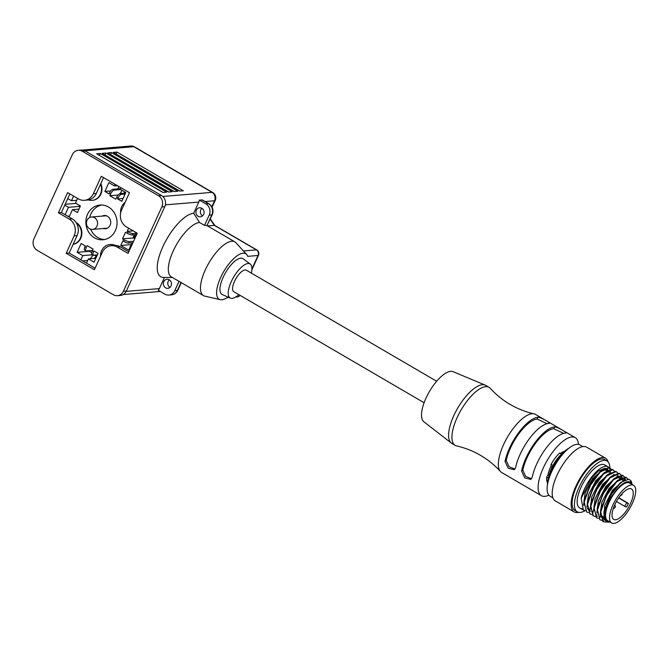 <?xml version="1.0" encoding="UTF-8"?>
<svg xmlns="http://www.w3.org/2000/svg" width="669" height="669" viewBox="0 0 669 669"><rect width="100%" height="100%" fill="white"/><g stroke="black" fill="none" stroke-linecap="round" stroke-linejoin="round"><path stroke-width="1" d="M69.877 193.918L61.397 212.525L72.177 218.813A12.443 11.13 85.2 0 1 77.111 235.613L69.166 253.033L66.206 253.283L94.388 269.724L102.324 252.305A12.443 11.13 -94.8 0 1 111.23 245.707A12.443 11.13 -94.8 0 1 117.284 247.112L128.055 253.4L137.245 233.23L126.474 226.942A12.443 11.13 -94.8 0 1 121.541 210.141L129.477 192.722L101.295 176.282L93.359 193.701L96.319 193.45A12.443 11.13 85.2 0 1 87.413 200.048L84.453 200.299A12.443 11.13 -94.8 0 0 93.359 193.701M69.166 253.033L95.098 268.16M77.111 235.613L74.142 235.864L66.206 253.283M61.397 212.525L58.437 212.775L69.208 219.064L72.177 218.813M84.453 200.299A12.443 11.13 -94.8 0 1 78.398 198.894L67.628 192.605L58.437 212.775M103.553 177.594L96.319 193.45M111.23 245.707L114.198 245.464A12.443 11.13 85.2 0 1 120.244 246.861L128.766 251.837M158.528 195.749L161.488 195.499L85.239 151.01L82.279 151.253A8.296 7.418 -94.8 0 0 78.248 150.324A8.296 7.418 -94.8 0 0 72.302 154.723L33.868 239.05A8.296 7.418 -94.8 0 0 37.163 250.256L113.404 294.753A8.296 7.418 -94.8 0 0 117.443 295.681A8.296 7.418 -94.8 0 0 123.38 291.283L161.814 206.955A8.296 7.418 -94.8 0 0 158.528 195.749L82.279 151.253M123.38 291.283L126.341 291.04L164.775 206.704L161.814 206.955M126.341 291.04A8.296 7.418 85.2 0 1 120.403 295.439L117.443 295.681M78.248 150.324L81.208 150.073A8.296 7.418 85.2 0 1 85.239 151.01M161.488 195.499A8.296 7.418 85.2 0 1 164.775 206.704M74.142 235.864A12.443 11.13 -94.8 0 0 69.208 219.064M424.104 402.738L233.79 291.692A12.443 4.725 -59.7 0 1 235.404 279.592A12.443 4.725 -59.7 0 1 245.448 269.933A12.443 4.725 -59.7 0 1 246.343 270.192L436.648 381.246M212.123 207.223L215.217 200.441A6.222 6.222 0 0 0 212.683 192.488L212.683 192.488A6.222 2.358 120.3 0 0 212.056 192.363A6.222 5.561 85.2 0 1 214.841 196.025A6.222 5.561 85.2 0 1 214.523 200.767L211.822 206.679M251.87 269.824L258.502 255.265A4.148 4.148 0 0 0 256.821 249.963L256.821 249.963A4.148 1.572 120.3 0 0 256.403 249.88A4.148 3.713 85.2 0 1 258.259 252.322A4.148 3.713 85.2 0 1 258.042 255.483L247.714 256.344A26.342 9.993 -59.7 0 0 246.644 254.488L242.145 249.562M238.8 294.611A19.702 7.476 -59.7 0 1 232.126 298.357A19.702 7.476 -59.7 0 1 230.429 298.106A19.702 7.476 -59.7 0 1 232.176 279.793A19.702 7.476 -59.7 0 1 248.007 263.519A19.702 7.476 -59.7 0 1 250.273 264.104A19.702 7.476 -59.7 0 1 251.343 273.111M230.429 298.106L222.3 294.561A20.739 7.869 -59.7 0 1 224.132 275.285A20.739 7.869 -59.7 0 1 240.798 258.159A20.739 7.869 -59.7 0 1 243.19 258.769L250.273 264.104M227.978 297.044A26.342 9.993 -59.7 0 1 221.832 299.771A26.342 9.993 -59.7 0 1 220.277 299.679A26.342 9.993 -59.7 0 1 221.464 275.82A26.342 9.993 -59.7 0 1 243.056 253.208A26.342 9.993 -59.7 0 1 246.644 254.488M220.277 299.679L204.814 296.141A31.117 11.808 -59.7 0 1 203.501 295.623A31.117 11.808 -59.7 0 1 207.039 266.337A31.117 11.808 -59.7 0 1 231.717 241.25A31.117 11.808 -59.7 0 1 234.861 241.877A31.117 11.808 -59.7 0 1 235.956 242.763L242.145 249.554M206.905 225.654L211.797 214.908A4.148 0.987 24.5 0 0 212.257 214.69L206.905 225.654A31.117 11.808 120.3 0 0 204.53 225.386L199.554 222.484L193.692 213.26L198.785 202.08A6.222 5.561 -94.8 0 0 199.337 200.081L202.389 199.972M203.501 295.623L171.339 276.857A31.117 11.808 -59.7 0 1 174.877 247.572A31.117 11.808 -59.7 0 1 199.554 222.484M118.865 186.534L117.786 188.901M75.789 203.251L80.347 206.119M91.678 252.648L89.353 251.293L89.629 250.683M100.609 184.05L100.994 185.355A11.616 10.386 85.2 0 1 92.088 200.365A11.616 10.386 85.2 0 1 88.367 199.922M73.122 244.352L74.284 243.951A11.616 10.386 -94.8 0 0 81.359 234.359A11.616 10.386 -94.8 0 0 76.375 223.02M125.095 202.347A11.616 10.386 -94.8 0 0 120.621 212.968M100.492 256.319A11.616 10.386 85.2 0 1 109.917 244.545A11.616 10.386 85.2 0 1 114.759 245.431M89.688 217.509A17.427 15.579 85.2 0 1 90.875 214.013A17.427 15.579 85.2 0 1 101.688 205.007M104.573 239.535A17.427 15.579 85.2 0 1 90.666 229.208M102.223 216.104A6.64 5.937 85.2 0 1 104.247 215.518A6.64 5.937 85.2 0 1 109.699 218.504A6.64 5.937 85.2 0 1 110.101 225.227A6.64 5.937 85.2 0 1 105.351 228.748A6.64 5.937 85.2 0 1 103.252 228.505M100.894 183.415L101.454 185.321A11.616 10.386 85.2 0 1 92.548 200.324A11.616 10.386 85.2 0 1 92.314 200.34M73.055 244.503L74.752 243.917A11.616 10.386 -94.8 0 0 81.861 233.899A11.616 10.386 -94.8 0 0 76.174 222.56A11.616 10.386 -94.8 0 0 76.032 222.476M110.151 244.528A11.616 10.386 85.2 0 1 110.377 244.503A11.616 10.386 85.2 0 1 115.302 245.431M115.386 230.537A17.427 15.579 85.2 0 1 102.909 239.778A17.427 15.579 85.2 0 1 88.584 231.951A17.427 15.579 85.2 0 1 87.539 214.289A17.427 15.579 85.2 0 1 100.016 205.048A17.427 15.579 85.2 0 1 114.349 212.876A17.427 15.579 85.2 0 1 115.386 230.537M133.591 241.258L129.326 241.618A4.148 0.987 -155.5 0 1 124.158 239.837L122.502 238.866L125.513 232.268L127.169 233.238A4.148 0.987 24.5 0 0 132.337 235.011L135.715 234.735M132.203 244.294L131.534 243.909L128.699 250.139L120.738 245.498L122.828 240.915L123.489 241.3A4.148 0.987 24.5 0 0 128.657 243.081L132.922 242.73M136.384 233.264L133.006 233.548A4.148 0.987 -155.5 0 1 127.838 231.767L127.177 231.382L128.624 228.196M92.464 250.449L86.46 250.95A4.148 1.572 -59.7 0 1 86.042 250.867A4.148 1.572 -59.7 0 1 86.284 247.438L84.955 246.669A4.148 1.572 120.3 0 0 84.712 250.097L86.042 250.867M97.356 254.906L93.752 255.207A4.148 1.572 -59.7 0 1 93.334 255.123A4.148 1.572 -59.7 0 1 93.576 251.695L92.247 250.917A4.148 1.572 120.3 0 0 92.013 254.345L93.334 255.123M125.513 193.124L120.169 193.567A4.148 1.572 120.3 0 0 116.649 197.388L115.812 199.22L109.841 195.741L110.678 193.901A4.148 1.572 -59.7 0 1 114.198 190.088L120.696 189.544M120.855 187.688L120.152 189.227L125.789 192.513L121.783 201.31L117.635 198.894L117.97 198.158A4.148 1.572 -59.7 0 1 121.49 194.336L125.095 194.043M120.403 188.683L112.877 189.31A4.148 1.572 120.3 0 0 109.348 193.132L109.014 193.868L104.874 191.443L108.88 182.645L114.516 185.932L117.426 185.689M136.576 232.845L134.377 237.671L135.046 238.064M115.219 184.401L114.516 185.932M67.761 198.568L71.474 200.733L73.59 196.084M77.571 198.409L75.455 203.058L80.422 205.96L77.42 212.558L72.444 209.656L69.091 217.015M65.11 214.69L68.464 207.331L80.247 206.353M64.751 205.166L68.464 207.331M80.84 259.84L82.772 255.6L92.732 254.772M84.955 246.669L85.289 245.933L81.141 243.516L77.136 252.313L82.772 255.6M92.247 250.917L93.083 249.085L87.121 245.607L86.284 247.438M86.477 263.134L88.408 258.895L94.045 262.181L98.05 253.375L93.911 250.959L93.576 251.695M163.169 192.463L99.288 155.333M168.73 192.003L104.841 154.874M174.283 191.535L110.402 154.405M179.836 191.075L115.954 153.945M100.35 153.485L96.645 153.795L162.952 192.48L166.648 192.17L100.35 153.485L99.514 155.317M105.903 153.017L102.198 153.326L168.504 192.02L172.209 191.71L105.903 153.017L105.066 154.848M111.455 152.557L107.759 152.867L174.057 191.551L177.762 191.242L111.455 152.557L110.619 154.388M117.016 152.089L113.312 152.398L179.61 191.091L183.314 190.782L117.016 152.089L116.18 153.92M180.998 282.494L177.377 290.438A8.296 7.418 85.2 0 1 171.44 294.837C174.375 294.477 176.507 292.938 177.837 290.221A4.148 0.987 -155.5 0 1 177.377 290.438L174.785 290.655A8.296 7.418 -94.8 0 1 168.847 295.054A8.296 7.418 -94.8 0 1 164.817 294.117L158.227 290.279A6.222 5.561 -94.8 0 0 159.347 288.607L164.432 277.459M172.443 277.501L163.738 277.459A36.302 13.773 -59.7 0 1 163.194 245.975A36.302 13.773 -59.7 0 1 193.692 213.26M82.655 260.902L87.681 260.484M65.152 204.296L75.714 203.409M109.841 195.741L118.104 195.047M122.502 238.866L133.574 237.947M131.534 243.909L132.412 243.834M120.738 245.498L131.208 244.62M127.177 231.382L133.215 230.88M88.408 258.895L95.826 258.267M77.136 252.313L89.353 251.293M71.474 200.733L76.709 200.299M72.444 209.656L78.984 209.113M67.72 216.212L69.526 216.062M117.635 198.894L123.088 198.442M104.874 191.443L110.678 190.966M94.53 217.701A6.222 5.561 -94.8 0 0 91.502 216.999A6.222 5.561 -94.8 0 0 86.552 221.932A6.222 5.561 -94.8 0 0 89.512 228.698A6.222 5.561 -94.8 0 0 92.539 229.4A6.222 5.561 -94.8 0 0 97.49 224.475A6.222 5.561 -94.8 0 0 94.53 217.701M134.795 238.616A4.148 0.987 -155.5 0 1 133.909 238.139L133.081 237.662L134.369 234.844M135.447 235.321A4.148 0.987 -155.5 0 1 135.247 235.212L134.594 234.827M94.304 258.401A4.148 1.572 -59.7 0 1 96.629 256.503M90.541 258.711A4.148 1.572 -59.7 0 1 93.417 255.165M122.109 190.364A4.148 1.572 120.3 0 0 120.596 192.772L120.236 193.558M124.769 191.911A4.148 1.572 120.3 0 0 123.807 193.266M258.502 255.265A4.148 0.987 -155.5 0 1 258.042 255.483L251.912 268.938M256.821 249.963L214.699 225.386L207.457 225.879M215.217 200.441A6.222 1.48 -155.5 0 1 214.523 200.767L205.099 201.553M212.683 192.488L134.452 146.829A6.222 2.358 120.3 0 0 133.817 146.703L212.056 192.363L162.801 196.477M169.324 279.809A4.566 4.081 -94.8 0 0 168.212 281.306A4.566 4.081 -94.8 0 0 169.959 287.427M202.54 215.928A4.566 4.081 85.2 0 1 200.8 209.807A4.566 4.081 85.2 0 1 201.904 208.31M203.644 214.431A4.566 4.081 85.2 0 1 200.382 216.848A4.566 4.081 85.2 0 1 196.627 214.799A4.566 4.081 85.2 0 1 196.352 210.175A4.566 4.081 85.2 0 1 199.621 207.758A4.566 4.081 85.2 0 1 203.376 209.807A4.566 4.081 85.2 0 1 203.644 214.431M204.53 225.386L209.205 215.125A8.296 7.418 -94.8 0 0 205.918 203.92L199.337 200.081M171.063 285.931A4.566 4.081 -94.8 0 0 170.787 281.306A4.566 4.081 -94.8 0 0 167.041 279.257A4.566 4.081 -94.8 0 0 163.771 281.674A4.566 4.081 -94.8 0 0 164.039 286.299A4.566 4.081 -94.8 0 0 167.794 288.347A4.566 4.081 -94.8 0 0 171.063 285.931M174.785 290.655L179.024 281.348M541.38 495.679L501.599 472.465A33.601 12.753 -59.7 0 1 500.404 471.486A33.601 12.753 -59.7 0 1 512.872 428.921A33.601 12.753 -59.7 0 1 534.038 413.852A33.601 12.753 -59.7 0 1 535.476 414.412L575.256 437.626A33.601 12.753 120.3 0 0 552.653 452.135A33.601 12.753 120.3 0 0 541.38 495.679A33.601 12.753 120.3 0 0 548.839 495.16M625.59 504.643A2.074 0.786 120.3 0 0 625.314 506.676A2.074 0.786 120.3 0 0 625.373 506.701L626.485 507.052A17.628 6.69 120.3 0 0 627.514 505.246A17.628 6.69 120.3 0 0 628.45 503.406L627.338 503.063A2.074 0.786 120.3 0 0 625.59 504.643M624.018 480.25L612.495 490.193L604.759 505.312L603.881 518.107M604.174 510.731L613.155 490.578L620.372 482.834M603.982 468.676L592.6 478.586L585.082 493.053L583.602 505.329M584.146 499.977L593.269 478.971L600.57 471.16M607.301 470.608L595.92 480.518L588.411 494.976L586.914 507.244M587.315 508.44L589.088 510.547M593.545 511.233L591.664 511.459M590.401 511.233L587.307 505.915M587.449 501.976L596.581 480.911L603.873 473.108M610.605 472.548L599.232 482.458L591.739 496.858L590.225 509.193M593.069 512.864L590.618 507.821M593.763 516.05L592.96 515.682L590.593 504.844L590.903 502.996L599.892 482.842L607.209 475.023M613.933 474.48L602.543 484.389L595.042 498.84L593.545 511.116M596.062 514.595L596.999 514.879M594.08 505.848L603.212 484.774L610.504 476.98M617.236 476.42L605.863 486.321L598.345 500.797L596.857 513.064M599.374 516.527L600.319 516.811M601.381 516.878L602.836 516.652M600.871 515.498L603.522 517.045L601.607 517.271M600.352 517.037L599.7 516.736M599.775 519.654L597.225 508.708L597.534 506.859L606.524 486.714L613.841 478.895M620.564 478.352L609.175 488.261L601.782 502.386L600.177 514.988M600.578 516.184L603.003 518.667L600.561 513.658M602.694 518.458L604.057 518.801M603.714 521.853L602.903 521.486L600.536 510.648L600.854 508.8L609.844 488.646L617.127 480.852M605.236 468.409L606.055 468.668L604.968 468.543M603.338 469.504L607.36 469.329L608.23 470.123M608.673 470.884L609.091 472.264M608.681 472.021A22.403 8.505 120.3 0 0 608.338 470.926M607.996 470.24A22.403 8.505 120.3 0 0 607.051 469.178M610.011 470.876L608.288 470.474M618.365 477.674L618.131 476.754M617.303 475.141L618.181 475.927M618.624 476.688L619.034 478.067M621.685 479.614L621.451 478.686M621.175 478.017L620.272 476.897M619.954 476.688L618.231 476.286M616.601 477.24L620.615 477.072L621.493 477.858M621.936 478.619L622.346 479.999M624.587 480.166L623.583 478.837M619.904 479.188L623.934 479.004L621.551 478.218M548.68 476.838A19.911 7.56 -59.7 0 1 552.929 465.524A19.911 7.56 -59.7 0 1 562.445 453.248M552.887 497.828L550.002 496.139A29.662 11.256 -59.7 0 1 554.584 465.975A29.662 11.256 -59.7 0 1 578.994 444.509A29.662 11.256 -59.7 0 1 579.898 444.902L582.791 446.591M578.56 512.32A31.117 11.808 -59.7 0 1 574.136 511.902A31.117 11.808 -59.7 0 1 578.284 481.454A31.117 11.808 -59.7 0 1 605.495 458.156A31.117 11.808 -59.7 0 1 608.037 461.811M574.136 511.902L555.237 500.88A31.117 11.808 -59.7 0 1 559.384 470.424A31.117 11.808 -59.7 0 1 586.596 447.135L605.495 458.156M554.618 426.897A33.601 12.753 -59.7 0 0 535.417 442.075A33.601 12.753 -59.7 0 0 521.603 471.06L524.772 477.942L530.91 479.422L532.206 477.256A33.601 12.753 -59.7 0 1 546.021 448.272A33.601 12.753 -59.7 0 1 565.221 433.086C568.968 433.52 557.929 427.081 554.618 426.897L553.781 428.729L563.633 433.361M538.043 417.222A33.601 12.753 -59.7 0 0 518.835 432.408A33.601 12.753 -59.7 0 0 505.028 461.393L508.197 468.267L514.336 469.747L515.632 467.581A33.601 12.753 -59.7 0 1 529.447 438.596A33.601 12.753 -59.7 0 1 548.647 423.41C552.393 423.853 541.355 417.414 538.043 417.222L537.207 419.053L547.058 423.694M534.038 413.852C525.709 411.987 517.756 408.851 510.179 404.461C502.628 400.029 495.988 394.643 490.26 388.313A33.601 12.753 120.3 0 0 489.064 387.334A33.601 12.753 120.3 0 0 466.46 401.843A33.601 12.753 120.3 0 0 455.188 445.378A33.601 12.753 120.3 0 0 456.626 445.939C464.963 447.812 472.916 450.939 480.484 455.338C488.044 459.77 494.684 465.156 500.404 471.486M489.064 387.334L485.744 385.394A33.601 12.753 120.3 0 0 485.176 385.11A33.601 12.753 120.3 0 0 463.14 399.903A33.601 12.753 120.3 0 0 451.341 443.087A33.601 12.753 120.3 0 0 451.876 443.447L455.188 445.378M451.341 443.087L423.878 421.779A29.043 11.022 -59.7 0 1 434.081 384.466A29.043 11.022 -59.7 0 1 453.114 371.68L485.176 385.11M561.55 454.034L559.736 452.972A19.501 7.401 120.3 0 0 551.097 464.411L550.888 466.377A17.628 6.69 120.3 0 0 548.011 474.706L546.682 477.164A19.501 7.401 120.3 0 0 547.535 482.6M559.736 452.972L561.743 453.858M564.594 451.215A17.628 6.69 120.3 0 0 560.773 453.298M578.468 444.375A33.601 12.753 120.3 0 0 575.256 437.626M548.011 474.706L549.015 475.291M550.888 466.377L552.117 467.087M514.929 469.019L509.084 466.786L506.224 460.498A31.527 11.967 -59.7 0 1 537.207 419.053M531.504 478.686L525.658 476.453L522.807 470.173A31.527 11.967 -59.7 0 1 553.781 428.729M505.028 461.393L506.224 460.498M549.316 423.076L548.647 423.41M521.603 471.06L522.807 470.173M565.89 432.743L565.221 433.086M547.468 484.849A24.686 9.366 -59.7 0 1 568.826 448.255M547.986 482.24A25.932 9.843 -59.7 0 1 566.81 449.986M551.097 464.411L552.945 465.49M546.682 477.164L548.329 478.118M577.288 511.827L574.972 510.472A29.453 11.181 -59.7 0 1 579.521 480.518A29.453 11.181 -59.7 0 1 603.756 459.193A29.453 11.181 -59.7 0 1 604.659 459.595L606.984 460.949A29.453 11.181 120.3 0 0 606.081 460.548A29.453 11.181 120.3 0 0 581.838 481.872A29.453 11.181 120.3 0 0 577.288 511.827A29.453 11.181 120.3 0 0 578.192 512.22A29.453 11.181 120.3 0 0 585.082 510.706M609.844 467.899A29.453 11.181 120.3 0 0 606.984 460.949M583.201 509.987L581.503 508.398A24.895 9.441 120.3 0 0 582.908 509.82L579.588 507.888A24.895 9.441 -59.7 0 1 583.435 482.575A24.895 9.441 -59.7 0 1 603.915 464.554A24.895 9.441 -59.7 0 1 604.684 464.888L607.996 466.82A24.895 9.441 120.3 0 0 607.235 466.485A24.895 9.441 120.3 0 0 592.734 475.667A24.895 9.441 120.3 0 0 581.152 498.43L591.337 478.184L598.395 471.009L604.592 468.35M606.984 469.153A24.895 9.441 -59.7 0 1 607.092 470.658M583.669 510.154A24.895 9.441 120.3 0 0 584.823 510.338M610.412 472.598A24.895 9.441 120.3 0 0 610.304 471.085M610.295 471.043A24.895 9.441 120.3 0 0 610.036 469.78M609.952 469.504A24.895 9.441 120.3 0 0 608.974 467.656M608.832 467.489A24.895 9.441 120.3 0 0 607.996 466.82M581.152 498.43L583.368 510.087L585.032 510.639M611.357 469.329L609.4 467.748L600.152 472.071L589.724 486.238L584.121 502.528L586.68 512.019L588.344 512.571M586.512 511.919L583.962 500.972L590.443 484.088L601.322 470.533L609.041 467.547L610.12 468.057M614.669 471.269L612.712 469.688L603.471 474.003L593.035 488.178L587.441 504.468L589.999 513.959L591.664 514.511M589.824 513.851L587.282 502.904L593.754 486.02L604.634 472.465L612.361 469.479L613.431 469.989M617.989 473.2L616.032 471.62L606.783 475.935L596.355 490.109L590.752 506.4L593.311 515.891L594.975 516.443M590.593 504.844L597.074 487.952L607.954 474.405L615.672 471.411L616.743 471.929M595.201 516.468L597.292 516.276M622.187 479.305L622.17 478.603M622.086 477.607L621.417 475.341M621.3 475.132L619.343 473.552L610.103 477.875L599.667 492.041L594.064 508.331L596.631 517.823L598.295 518.375M596.455 517.722L593.905 506.776L600.386 489.892L611.265 476.336L618.992 473.351L620.063 473.861M625.406 479.606L624.737 477.281M624.62 477.072L622.663 475.492L613.414 479.807L602.986 493.981L597.384 510.271L599.942 519.763L601.607 520.315M597.225 508.708L603.706 491.824L614.585 478.268L622.304 475.283L623.374 475.793M623.19 475.701L624.378 477.072M624.486 477.29L625.089 479.74M601.832 520.331L604.517 519.98M627.99 479.113L625.975 477.423L616.726 481.739L606.298 495.913L600.695 512.203L603.262 521.695L607.017 522.129M600.536 510.648L607.017 493.755L617.897 480.208L625.624 477.214L626.694 477.733M626.51 477.633L627.748 479.104M631.988 484.423L631.787 483.244A24.895 9.441 120.3 0 0 630.942 480.819L628.818 479.23L620.983 482.324L610.237 495.637L603.99 511.802L604.065 518.826L607.042 522.138L610.011 522.037M631.929 484.072L630.583 481.538L630.808 482.658A22.821 8.655 120.3 0 0 629.454 481.847A22.821 8.655 120.3 0 0 610.203 499.241A22.821 8.655 120.3 0 0 607.853 521.879A22.821 8.655 120.3 0 0 609.911 521.971M630.808 482.658L630.591 483.001A22.403 8.505 -59.7 0 1 631.352 484.055M633.61 485.368L629.629 483.051A21.776 8.262 120.3 0 0 610.588 499.358A21.776 8.262 120.3 0 0 607.678 520.674L611.658 522.991A21.776 8.262 120.3 0 0 630.708 506.684A21.776 8.262 120.3 0 0 633.61 485.368A21.776 8.262 120.3 0 0 614.56 501.683A21.776 8.262 120.3 0 0 611.658 522.991M616.099 502.16A17.628 6.69 120.3 0 0 613.749 519.412A17.628 6.69 120.3 0 0 629.169 506.207A17.628 6.69 120.3 0 0 631.519 488.955A17.628 6.69 120.3 0 0 616.099 502.16M628.45 503.406L618.792 497.778M120.244 246.861L117.284 247.112M239.878 295.238A4.148 3.713 85.2 0 1 238.013 296.743A4.148 3.713 85.2 0 1 237.194 296.911A4.148 4.148 0 0 0 240.096 295.363M101.454 185.321L100.994 185.355M74.752 243.917L74.284 243.951M129.326 241.618L128.657 243.081M124.158 239.837L123.489 241.3M133.006 233.548L132.337 235.011M127.838 231.767L127.169 233.238M120.169 193.567L121.49 194.336M116.649 197.388L117.97 198.158M112.877 189.31L114.198 190.088M109.348 193.132L110.678 193.901M198.785 202.08L165.377 204.865M134.452 146.829A6.222 6.222 0 0 0 130.798 146.009A6.222 5.561 85.2 0 1 133.817 146.703L84.846 150.793M159.347 288.607L126.173 291.383M239.126 294.803L238.532 294.853M135.247 235.212L133.909 238.139M96.645 256.47L94.388 255.157M120.596 192.772L121.733 193.433M243.315 250.975L256.403 249.88L214.297 225.311L210.175 219.265M209.205 215.125L211.797 214.908A8.296 7.418 -94.8 0 0 208.511 203.702A4.148 1.572 -59.7 0 1 208.929 203.786C212.767 206.545 213.879 210.175 212.257 214.69M205.918 203.92L208.511 203.702L201.929 199.864M625.256 506.634L616.458 501.499L625.314 506.676M627.338 503.063L618.641 497.987M207.223 225.746L234.861 241.877M92.548 200.324L92.088 200.365M110.377 244.503L109.917 244.545M130.798 146.009L82.187 150.065M160.259 291.458L123.205 294.552M107.375 228.162L92.539 229.4M106.338 215.761L91.502 216.999M210.334 218.914L214.774 225.428M226.908 297.772L229.216 297.58M235.63 297.044L237.194 296.911M177.837 290.221L181.282 282.661M202.389 199.964L208.929 203.786M168.847 295.054L171.44 294.837M619.954 476.679L620.615 477.072M604.166 510.731L603.99 511.802M619.762 483.319L620.983 482.324M616.442 481.387L617.897 480.208M613.13 479.447L614.585 478.268M594.223 504.928L593.905 506.776M609.81 477.515L611.265 476.336M606.499 475.584L607.954 474.405M587.591 501.056L587.282 502.904M603.187 473.644L604.634 472.465M584.28 499.124L583.962 500.972M599.867 471.712L601.322 470.533M613.331 508.432A2.074 2.074 0 0 0 614.744 504.894M620.339 495.687A2.074 2.074 0 0 0 622.212 493.496M603.956 469.262L606.599 470.809M617.211 477.005L619.862 478.552M620.531 478.937L623.182 480.484"/></g></svg>
